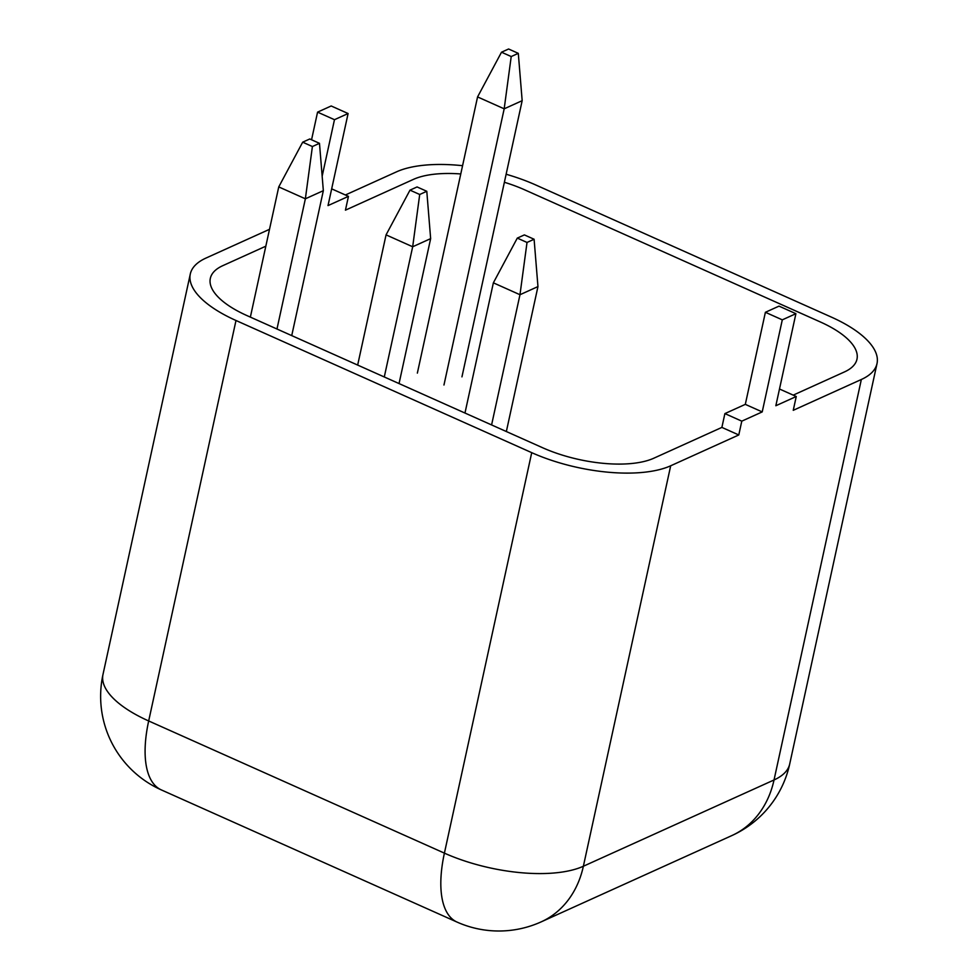 <?xml version="1.0" encoding="UTF-8"?>
<svg xmlns="http://www.w3.org/2000/svg" width="980" height="980" viewBox="0 0 980 980"><rect width="100%" height="100%" fill="white"/><g stroke="black" fill="none" stroke-linecap="round" stroke-linejoin="round"><path stroke-width="1.47" d="M861.346 379.493L774.029 779.97A102.52 83.276 65.6 0 1 731.803 835.597A102.52 102.52 0 0 0 789.696 764.045L877.014 363.568A102.52 40.388 12.3 0 1 861.346 379.493L793.249 410.314L796.262 396.496L775.842 405.745L795.907 313.686L782.297 319.848L762.22 411.906L741.787 421.155L738.785 434.961L670.688 465.782L583.37 866.247A102.52 40.388 -167.7 0 1 444.406 853.139L148.678 720.962A102.52 40.388 -167.7 0 1 102.986 674.473L190.304 273.996A102.52 40.388 12.3 0 0 235.996 320.497L148.678 720.962A102.52 44.088 114.1 0 0 161.32 789.905A102.52 102.52 0 0 1 102.986 674.473M504.369 182.268A82.014 32.303 12.3 0 1 524.692 189.838L820.432 322.004A82.014 32.303 12.3 0 1 856.973 359.195A82.014 32.303 12.3 0 1 844.442 371.935L793.2 395.136M460.772 173.962A82.014 32.303 12.3 0 0 413.523 179.34L345.438 210.161L348.451 196.355L331.669 188.846M345.389 194.983L396.63 171.794A102.52 40.388 12.3 0 1 462.585 165.694M877.014 363.568A102.52 40.388 12.3 0 0 831.322 317.079L535.595 184.901A102.52 40.388 12.3 0 0 506.121 174.244M796.262 396.496L779.492 388.999M795.907 313.686L779.014 306.128L765.392 312.289L745.314 404.36L724.894 413.597L721.88 427.402L653.795 458.224A82.014 32.303 12.3 0 1 542.614 447.738L246.887 315.56A82.014 32.303 12.3 0 1 210.333 278.369A82.014 32.303 12.3 0 1 222.877 265.629L265.825 246.188M782.297 319.848L765.392 312.289M762.22 411.906L745.314 404.36M741.787 421.155L724.894 413.597M738.785 434.961L721.88 427.402M235.996 320.497L531.724 452.662A102.52 40.388 12.3 0 0 670.688 465.782M269.5 229.32L205.971 258.071A102.52 40.388 12.3 0 0 190.304 273.996M311.554 139.785L317.569 112.137L331.191 105.975L348.096 113.533L328.018 205.592L348.451 196.355M322.163 176.179L334.474 119.695L348.096 113.533M334.474 119.695L317.569 112.137M534.1 239.243L527.02 242.452L517.293 238.103L524.374 234.906L534.1 239.243L537.959 286.589L519.976 294.723L491.593 424.928M527.02 242.452L519.976 294.723L493.369 282.828L464.973 413.033M537.959 286.589L506.354 431.531M517.293 238.103L493.369 282.828M426.79 191.284L419.71 194.493L409.995 190.145L417.076 186.947L426.79 191.284L430.649 238.63L412.678 246.764L384.283 376.969M419.71 194.493L412.678 246.764L386.059 234.869L357.663 365.075M430.649 238.63L399.044 383.572M409.995 190.145L386.059 234.869M319.48 143.325L312.4 146.535L302.685 142.186L309.766 138.976L319.48 143.325L323.339 190.671L305.368 198.805L276.973 329.01M312.4 146.535L305.368 198.805L278.749 186.911L250.366 317.116M323.339 190.671L291.734 335.601M302.685 142.186L278.749 186.911M518.298 53.349L511.217 56.546L501.503 52.209L508.583 49L518.298 53.349L522.168 100.683L504.185 108.817L443.965 385.005M511.217 56.546L504.185 108.817L477.566 96.922L417.358 373.111M522.168 100.683L461.948 376.871M501.503 52.209L477.566 96.922M789.696 764.045A102.52 40.388 -167.7 0 1 774.029 779.97L583.37 866.247A102.52 83.276 65.6 0 1 541.144 921.886L731.803 835.597M531.724 452.662L444.406 853.139A102.52 44.088 114.1 0 0 457.048 922.082A102.52 102.52 0 0 0 541.144 921.886M457.048 922.082L161.32 789.905"/></g></svg>
